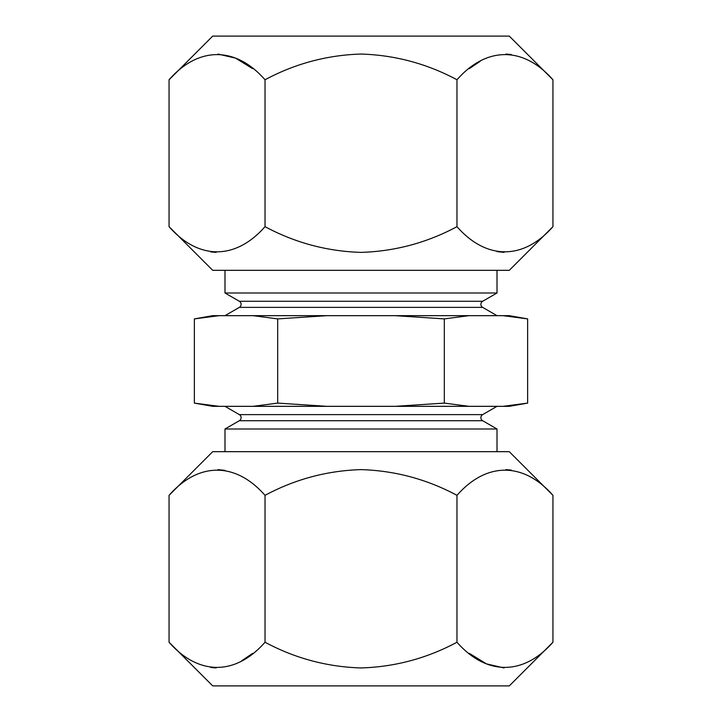 <?xml version="1.0" encoding="UTF-8"?>
<svg xmlns="http://www.w3.org/2000/svg" width="722" height="722" viewBox="0 0 722 722"><rect width="100%" height="100%" fill="white"/><g stroke="black" fill="none" stroke-linecap="round" stroke-linejoin="round"><path stroke-width="1.08" d="M169.056 495.337L212.719 451.674L509.281 451.674L552.944 495.337C523.748 462.089 486.718 461.529 456.972 495.337C426.928 479.227 394.943 470.654 361 469.616C327.048 470.663 295.054 479.237 265.028 495.337C235.832 462.089 198.803 461.529 169.056 495.337L169.056 642.237C198.252 675.476 235.282 676.045 265.028 642.237C295.054 658.329 327.048 666.902 361 667.949C394.943 666.911 426.928 658.338 456.972 642.237L456.972 495.337M217.954 469.625L224.993 470.383M169.056 642.237L212.719 685.9L509.281 685.9L552.944 642.237L552.944 495.337M252.574 653.401L241.753 660.765M216.14 667.94L210.743 667.471M505.86 469.625L511.257 470.094M504.046 667.94L486.484 663.888L469.426 653.401M456.972 642.237C486.168 675.476 523.197 676.045 552.944 642.237M265.028 642.237L265.028 495.337M497.007 406.333L482.657 414.618A3.52 3.52 0 0 0 482.657 420.718L239.343 420.718A3.52 3.52 0 0 0 239.343 414.618L224.993 406.333M482.657 301.282A3.52 3.52 0 0 0 482.657 307.382L239.343 307.382A3.52 3.52 0 0 0 239.343 301.282L224.993 292.997L497.007 292.997L482.657 301.282L239.343 301.282M239.343 420.718L224.993 429.003L224.993 451.674M482.657 420.718L497.007 429.003L224.993 429.003M239.343 307.382L224.993 315.667M482.657 307.382L497.007 315.667M527.638 318.898L503.008 315.667L509.281 315.667L527.638 318.898L527.638 403.102L503.008 406.333L527.638 403.102L509.281 406.333L395.06 406.333L444.319 403.102L468.957 406.333M218.992 406.333L212.719 406.333L194.362 403.102L218.992 406.333L253.043 406.333L277.681 403.102L326.94 406.333L395.06 406.333M503.008 315.667L468.957 315.667L444.319 318.898L395.06 315.667L326.94 315.667L277.681 318.898L253.043 315.667L212.719 315.667L194.362 318.898L218.992 315.667L194.362 318.898L194.362 403.102M277.681 318.898L277.681 403.102M444.319 318.898L444.319 403.102M326.94 315.667L253.043 315.667M468.957 315.667L395.06 315.667M326.94 406.333L253.043 406.333M552.944 226.663L509.281 270.326L212.719 270.326L169.056 226.663C198.252 259.911 235.282 260.471 265.028 226.663C295.072 242.772 327.057 251.346 361 252.384C394.952 251.337 426.946 242.763 456.972 226.663C486.168 259.911 523.197 260.471 552.944 226.663L552.944 79.763C523.748 46.524 486.718 45.955 456.972 79.763C426.946 63.671 394.952 55.098 361 54.051C327.057 55.089 295.072 63.662 265.028 79.763L265.028 226.663M504.046 252.375L497.007 251.617M552.944 79.763L509.281 36.1L212.719 36.1L169.056 79.763L169.056 226.663M469.426 68.599L480.247 61.235M505.86 54.06L511.257 54.529M216.14 252.375L210.743 251.906M217.954 54.06L235.516 58.112L252.574 68.599M265.028 79.763C235.832 46.524 198.803 45.955 169.056 79.763M456.972 79.763L456.972 226.663M482.657 414.618L239.343 414.618M497.007 429.003L497.007 451.674M497.007 270.326L497.007 292.997M224.993 270.326L224.993 292.997"/></g></svg>
